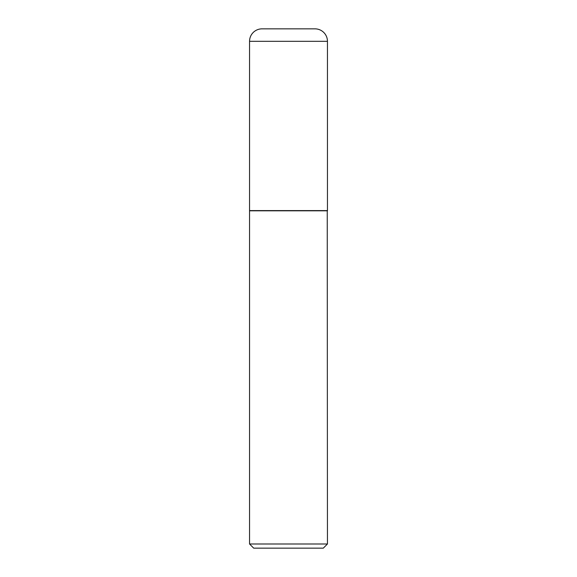 <?xml version="1.0" encoding="UTF-8"?>
<svg xmlns="http://www.w3.org/2000/svg" width="577" height="577" viewBox="0 0 577 577"><rect width="100%" height="100%" fill="white"/><g stroke="black" fill="none" stroke-linecap="round" stroke-linejoin="round"><path stroke-width="0.87" d="M249.552 41.313L249.552 210.605L327.447 210.605L327.447 41.313L249.552 41.313A12.463 12.463 0 0 1 262.016 28.85L314.984 28.85A12.463 12.463 0 0 1 327.447 41.313M327.447 210.814L249.552 210.814L249.552 543.996L327.447 543.996L327.238 210.605M327.447 543.996L323.293 548.15L253.707 548.15L249.552 543.996"/></g></svg>
